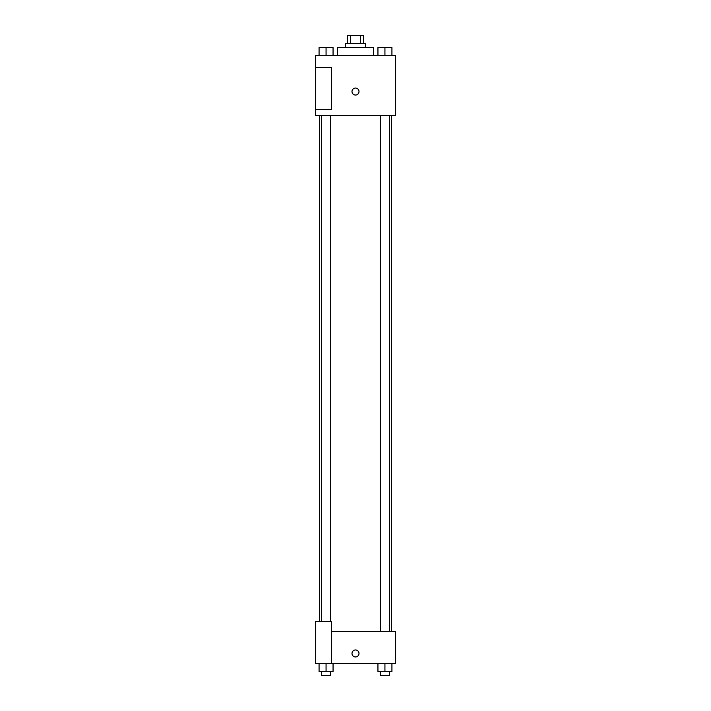 <?xml version="1.0" encoding="UTF-8"?>
<svg xmlns="http://www.w3.org/2000/svg" width="711" height="711" viewBox="0 0 711 711"><rect width="100%" height="100%" fill="white"/><g stroke="black" fill="none" stroke-linecap="round" stroke-linejoin="round"><path stroke-width="1.07" d="M350.372 43.549L350.372 35.55L347.501 35.55L347.501 43.549M350.372 35.55L363.499 35.55L363.499 43.549M360.628 43.549L360.628 35.55M345.502 47.548L345.502 43.549L365.498 43.549L365.498 47.548M373.497 55.547L373.497 47.548L337.503 47.548L337.503 55.547M315.506 55.547L395.494 55.547L395.494 115.538L315.506 115.538L315.506 109.538L331.504 109.538L331.504 67.545L315.506 67.545L315.506 55.547M351.998 91.541A3.502 3.502 0 0 1 357.251 88.511A3.502 3.502 0 0 1 357.251 94.572A3.502 3.502 0 0 1 351.998 91.541M315.506 67.545L315.506 109.538M331.504 631.457L395.494 631.457L395.494 663.452L315.506 663.452L315.506 621.458L331.504 621.458L331.504 663.452M351.998 653.453A3.502 3.502 0 0 1 357.251 650.423A3.502 3.502 0 0 1 357.251 656.484A3.502 3.502 0 0 1 351.998 653.453M377.941 663.452L377.941 671.451L391.93 671.451L391.93 663.452L391.93 671.451M384.935 671.451L384.935 663.452M389.432 671.451L389.432 675.45L380.438 675.45L380.438 671.451M319.07 663.452L319.07 671.451L333.059 671.451L333.059 663.452L333.059 671.451M326.065 671.451L326.065 663.452M330.562 671.451L330.562 675.45L321.568 675.45L321.568 671.451M377.941 55.547L377.941 47.548L391.93 47.548L391.93 55.547L391.93 47.548M384.935 55.547L384.935 47.548M389.432 47.548L380.438 47.548M319.07 55.547L319.07 47.548L333.059 47.548L333.059 55.547L333.059 47.548M326.065 55.547L326.065 47.548M330.562 47.548L321.568 47.548M391.494 631.457L391.494 115.538M319.506 621.458L319.506 115.538M380.438 115.538L380.438 631.457M389.432 115.538L389.432 631.457M330.562 621.458L330.562 115.538M321.568 621.458L321.568 115.538"/></g></svg>
